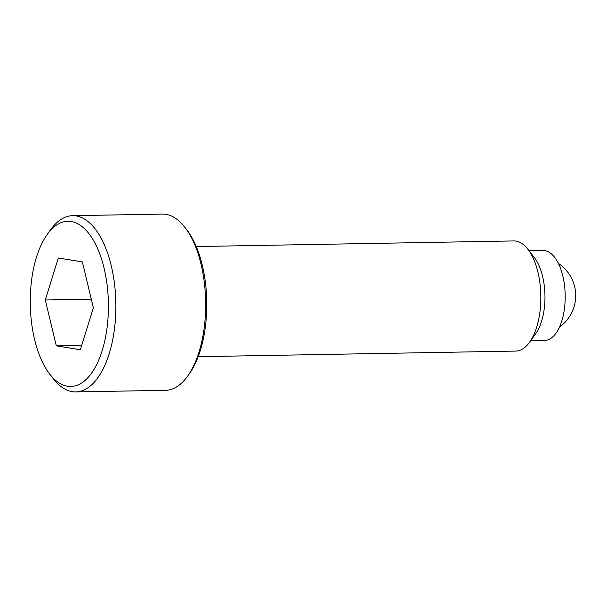 <?xml version="1.0" encoding="UTF-8"?>
<svg xmlns="http://www.w3.org/2000/svg" width="606" height="606" viewBox="0 0 606 606"><rect width="100%" height="100%" fill="white"/><g stroke="black" fill="none" stroke-linecap="round" stroke-linejoin="round"><path stroke-width="0.91" d="M49.616 373.963L53.154 378.545A88.128 41.662 -91 0 0 75.742 391.908A88.128 41.662 -91 0 0 115.829 310.56A88.128 41.662 -91 0 0 72.629 215.675A88.128 41.662 -91 0 0 50.525 229.825L47.154 234.537A82.621 39.057 -91 0 0 30.3 297.538A82.621 39.057 -91 0 0 49.616 373.963A82.621 39.057 -91 0 0 108.368 310.219A82.621 39.057 -91 0 0 88.332 232.878A82.621 39.057 -91 0 0 47.154 234.537M75.742 391.908L165.521 390.325A88.128 41.662 -91 0 0 187.625 376.174A88.128 41.662 -91 0 0 205.601 308.969A88.128 41.662 -91 0 0 185.004 227.455A88.128 41.662 -91 0 0 162.408 214.092L72.629 215.675M187.625 376.174L189.314 373.819A85.37 40.36 -91 0 0 206.729 308.719A85.37 40.36 -91 0 0 186.769 229.742L185.004 227.455M198.2 356.692L515.751 351.079A55.078 26.043 -91 0 0 529.568 342.238A55.078 26.043 -91 0 0 540.802 300.235A55.078 26.043 -91 0 0 527.924 249.286A55.078 26.043 -91 0 0 513.805 240.938L196.253 246.551M529.568 342.238L535.772 333.573A44.942 21.248 -91 0 0 544.945 299.303A44.942 21.248 -91 0 0 534.439 257.732L527.924 249.286M530.682 340.686L544.741 340.436A44.942 21.248 -91 0 0 565.178 298.947A44.942 21.248 -91 0 0 543.15 250.558L529.099 250.808M56.32 345.852L45.298 299.97L58.312 257.997L82.355 261.906L93.377 307.787L80.356 349.76L56.32 345.852L81.712 345.405M45.298 299.97L91.301 299.159M559.52 327.013A38.557 38.557 0 0 0 558.399 263.443"/></g></svg>
